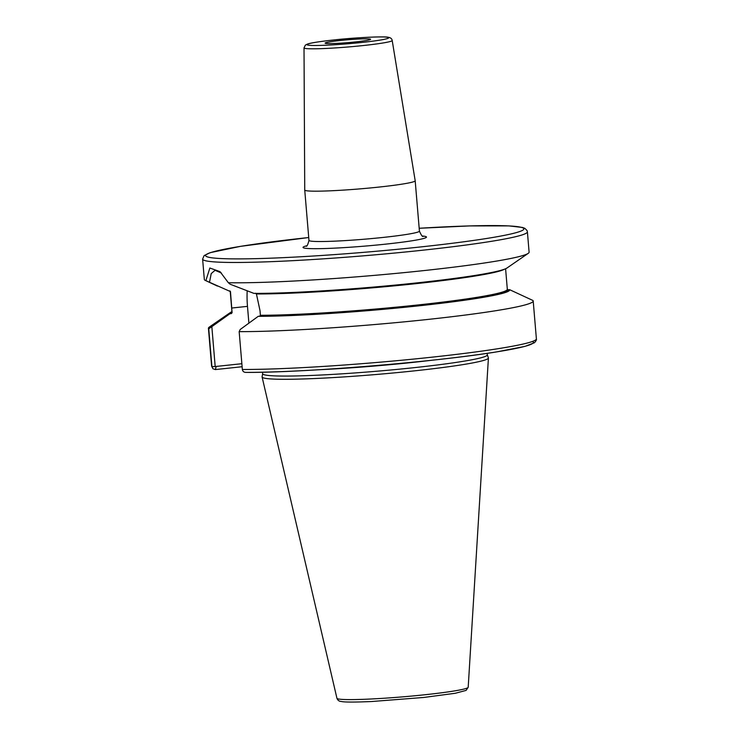 <?xml version="1.0" encoding="UTF-8"?>
<svg xmlns="http://www.w3.org/2000/svg" width="739" height="739" viewBox="0 0 739 739"><rect width="100%" height="100%" fill="white"/><g stroke="black" fill="none" stroke-linecap="round" stroke-linejoin="round"><path stroke-width="1.11" d="M336.938 698.281C337.686 700.304 339.146 701.366 341.307 701.477C344.263 702.226 354.277 702.244 371.357 701.542L423.955 697.44L455.353 693.256L466.106 690.392L468.193 687.261A65.863 4.12 -4.8 0 1 424.731 694.771A65.863 4.12 175.2 0 1 336.938 698.281L262.096 377.019A113.566 7.104 175.2 0 0 413.471 370.96A113.566 7.104 -4.8 0 0 488.414 358.009A113.566 7.104 -4.8 0 0 488.387 357.833L487.306 354.812M262.096 377.019A113.566 7.104 175.2 0 1 262.086 376.835L262.659 373.675M487.177 353.344L487.306 354.877A112.716 7.048 -4.8 0 1 412.925 367.791A112.716 7.048 175.2 0 1 262.659 373.74L262.539 372.207M242.115 366.729L215.372 369.574L212.924 368.752L211.927 366.673L208.749 328.837L229.912 313.742A140.419 8.776 -4.8 0 1 230.55 312.421L209.285 327.091A162.968 10.189 -4.8 0 0 208.426 328.273A162.968 10.189 -4.8 0 0 208.749 328.837M507.24 289.069L508.109 289.79A138.96 8.683 175.2 0 1 416.5 305.983A138.96 8.683 175.2 0 1 259.666 316.181L258.234 316.338A140.419 8.776 -4.8 0 0 416.99 306.029A140.419 8.776 -4.8 0 0 509.541 289.642L532.948 300.496A162.968 10.189 -4.8 0 1 533.207 301.004A162.968 10.189 -4.8 0 1 421.193 320.144A162.968 10.189 -4.8 0 1 239.168 331.635L242.346 369.472C242.715 371.384 243.888 372.354 245.884 372.373A159.707 9.986 175.2 0 0 428.02 360.65A159.707 9.986 175.2 0 0 533.152 341.852M239.168 331.635L240.175 329.511L258.234 316.338M259.666 316.181L260.396 315.285L260.008 310.639L256.433 293.965L255.352 293.244M508.109 289.79L509.541 289.642M231.935 311.682A140.419 8.776 -4.8 0 0 230.55 312.421M205.867 280.663L209.858 268.017L220.028 271.638L228.351 282.723A162.968 10.189 -4.8 0 0 421.563 270.834A162.968 10.189 -4.8 0 0 528.237 253.348A162.968 10.189 -4.8 0 0 529.106 252.165L527.397 231.843A162.968 10.189 -4.8 0 1 419.854 250.512A162.968 10.189 175.2 0 1 202.615 259.112L204.324 279.444A162.968 10.189 -4.8 0 0 205.377 280.46A162.968 10.189 -4.8 0 0 205.867 280.663L230.466 291.582L232.083 312.689L231.344 313.585L229.912 313.742M241.865 363.708L215.188 366.535L211.862 326.915M248.886 323.137L247.482 306.362A42.068 13.976 83.9 0 1 247.196 290.732M209.488 282.316L211.225 273.587L215.058 270.308L221.377 273.005M528.237 253.348L506.982 268.017A140.419 8.776 175.2 0 1 403.549 284.275A140.419 8.776 175.2 0 1 253.93 293.392L230.162 284.219L228.351 282.723M229.626 290.88L230.466 291.582A138.147 8.637 175.2 0 1 230.208 291.12L232.009 312.505M215.372 369.574L216.185 366.507M378.617 187.115A55.425 3.464 -4.8 0 0 415.189 180.759A55.425 3.464 -4.8 0 0 415.189 180.75L392.197 40.479A44.248 2.762 175.2 0 1 362.997 45.569A44.248 2.762 175.2 0 1 304.015 47.887L304.736 190.025A55.425 3.464 175.2 0 0 304.736 190.043A55.425 3.464 175.2 0 0 378.617 187.115M355.533 41.911A22.817 1.423 -4.8 0 0 370.599 39.296A22.817 1.423 -4.8 0 0 340.171 40.506A22.817 1.423 -4.8 0 0 325.114 43.121A22.817 1.423 -4.8 0 0 355.533 41.911M318.287 369.777A112.716 7.048 175.2 0 0 412.473 362.443A112.716 7.048 -4.8 0 0 431.807 360.253M231.344 313.585A138.96 8.683 175.2 0 1 231.991 312.311M215.188 366.535L211.927 366.673A162.968 10.189 175.2 0 1 211.603 366.11L208.426 328.273M533.207 301.004L536.385 338.832A162.968 10.189 175.2 0 1 424.371 357.981A162.968 10.189 175.2 0 1 242.346 369.472M247.482 306.362L231.686 308.034M507.351 289.411L507.324 289.318A138.147 8.637 175.2 0 1 414.219 305.355A138.147 8.637 175.2 0 1 260.396 315.285M504.478 269.208A138.147 8.637 175.2 0 1 402.173 285.088A138.147 8.637 175.2 0 1 256.433 293.965M202.615 259.112L204.112 255.592L210.162 252.673L240.397 246.364L308.726 237.533A159.707 9.986 175.2 0 0 215.354 258.179A159.707 9.986 175.2 0 0 418.486 247.168A159.707 9.986 -4.8 0 0 523.877 228.942A159.707 9.986 -4.8 0 0 419.179 228.268L469.662 225.912L508.903 225.894L522.556 227.473L524.847 228.333L527.083 230.586L527.397 231.843M306.574 245.801A61.937 3.871 -4.8 0 0 321.16 248.627A61.937 3.871 -4.8 0 0 385.582 244.147A61.937 3.871 -4.8 0 0 422.68 236.046M306.029 246.124C306.842 246.826 307.812 244.914 308.967 240.387A55.425 3.464 -4.8 0 0 382.848 237.459A55.425 3.464 -4.8 0 0 419.419 231.113C421.313 235.399 422.597 237.117 423.262 236.277L423.262 236.277M361.657 42.474A40.996 2.559 175.2 0 1 309.401 45.291A40.996 2.559 175.2 0 1 334.056 39.943A40.996 2.559 175.2 0 1 386.312 37.126A40.996 2.559 175.2 0 1 361.657 42.474M468.193 687.261L488.414 358.009M507.324 289.318L505.596 268.756M536.385 338.832C536.736 339.644 536.089 340.938 534.454 342.72L525.041 346.369L496.488 351.921C435.04 362.018 301.724 372.899 245.542 372.391M211.603 366.11L212.924 368.752M217.377 286.058L205.377 280.46M419.419 231.113L415.189 180.759M308.967 240.387L304.736 190.043M392.197 40.479C391.91 38.64 390.515 37.56 388.012 37.255C386.109 36.303 357.233 37.329 333.982 39.943C316.837 41.818 309.853 43.204 307.673 43.98L305.373 45.107L304.015 47.887"/></g></svg>
